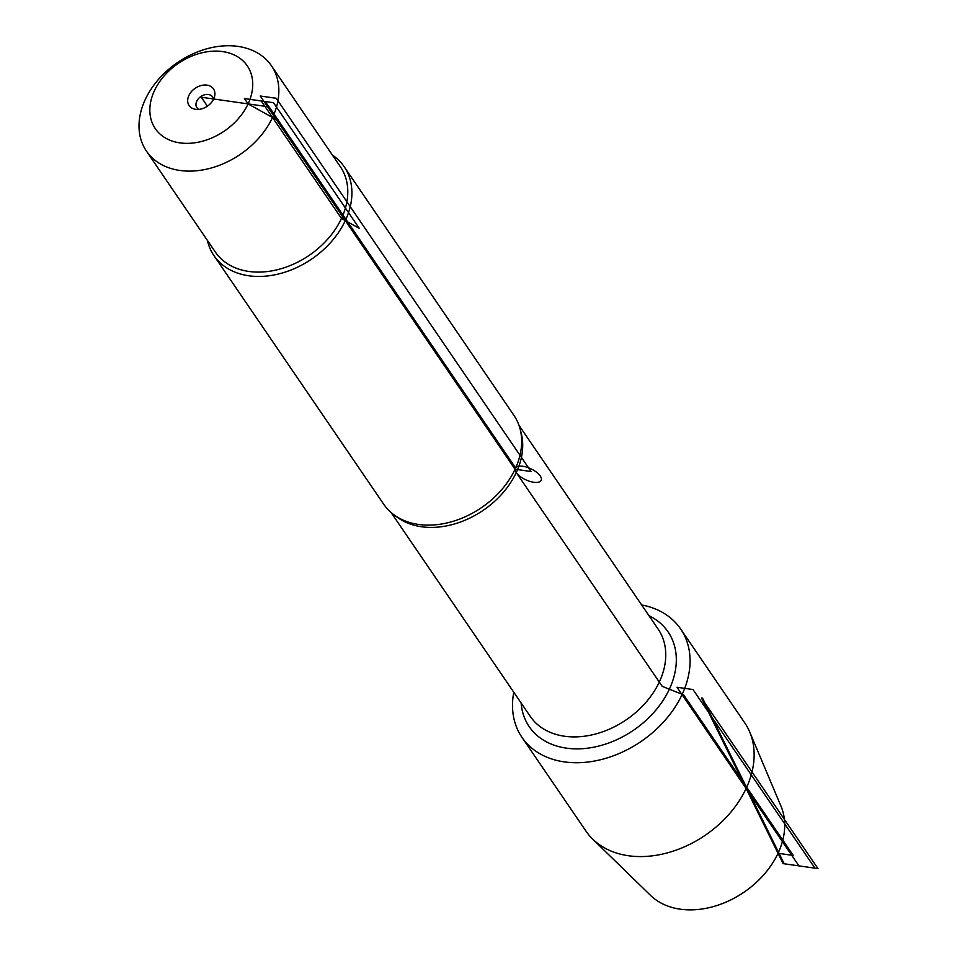 <?xml version="1.0" encoding="UTF-8"?>
<svg xmlns="http://www.w3.org/2000/svg" width="957" height="957" viewBox="0 0 957 957"><rect width="100%" height="100%" fill="white"/><g stroke="black" fill="none" stroke-linecap="round" stroke-linejoin="round"><path stroke-width="1.44" d="M213.961 255.615L383.721 504.255A78.833 57.934 -34.3 0 0 410.553 522.761A78.833 57.934 -34.3 0 0 515.069 469.253A78.833 57.934 -34.3 0 0 521.386 447.086A78.833 57.934 -34.3 0 0 513.921 415.362L344.173 166.721A78.833 57.934 145.7 0 1 311.731 259.012A78.833 57.934 145.7 0 1 213.961 255.615A78.833 57.934 145.7 0 1 207.418 240.434M641.621 604.944A96.083 70.615 145.7 0 1 680.642 628.964A96.083 70.615 145.7 0 1 682.042 694.638A96.083 70.615 145.7 0 1 602.91 759.14A96.083 70.615 145.7 0 1 521.936 737.321A96.083 70.615 145.7 0 1 513.777 692.234M332.426 155.094A78.833 57.934 145.7 0 1 344.173 166.721M188.888 95.473A14.762 10.85 145.7 0 1 205.576 85.017A14.762 10.85 145.7 0 1 214.619 96.346A14.762 10.85 145.7 0 1 195.611 109.325A14.762 10.85 145.7 0 1 188.888 95.473M248.09 103.906A55.685 40.924 -34.3 0 0 222.67 51.594A55.685 40.924 -34.3 0 0 154.484 90.568A55.685 40.924 -34.3 0 0 179.904 142.88A55.685 40.924 -34.3 0 0 248.09 103.906L278.355 120.726L265.245 101.538L244.442 98.571L248.09 103.906M145.332 99.372A75.675 55.614 -34.3 0 0 146.433 151.098A75.675 55.614 -34.3 0 0 210.205 168.288A75.675 55.614 -34.3 0 0 272.53 117.496A75.675 55.614 -34.3 0 0 271.429 65.758A75.675 55.614 -34.3 0 0 207.657 48.568A75.675 55.614 -34.3 0 0 145.332 99.372M146.433 151.098L215.361 252.074A75.675 55.614 -34.3 0 0 279.133 269.264A75.675 55.614 -34.3 0 0 341.47 218.459A75.675 55.614 -34.3 0 0 340.369 166.733L271.429 65.758M198.829 109.397A9.522 6.998 145.7 0 1 196.891 107.686A9.522 6.998 145.7 0 1 196.759 101.179A9.522 6.998 145.7 0 1 204.595 94.791A9.522 6.998 145.7 0 1 212.621 96.944A9.522 6.998 145.7 0 1 213.507 99.372M521.936 737.321L586.007 831.154A96.083 70.615 -34.3 0 0 592.742 839.169A96.083 70.615 -34.3 0 0 673.537 851.024A96.083 70.615 -34.3 0 0 746.113 788.484A96.083 70.615 -34.3 0 0 749.714 731.997A96.083 70.615 -34.3 0 0 744.713 722.81L680.642 628.964M749.714 731.997L781.044 806.32A79.874 58.7 145.7 0 1 778.041 853.273A79.874 58.7 145.7 0 1 717.714 905.262A79.874 58.7 145.7 0 1 650.557 895.405L592.742 839.169M516.254 472.567L662.22 686.36L683.645 694.866L793.269 855.45L778.041 853.273M207.406 106.191L201.293 97.231L269.144 106.897L515.548 467.829M341.47 218.459L359.294 228.364L273.499 102.71L261.249 100.964L341.47 218.459M260.256 96.011L276.262 98.284L531.075 471.526L515.069 469.253L260.256 96.011M213.686 99.002L201.293 97.231M784.19 863.776L702.534 698.12M701.493 697.976L817.984 868.597L783.149 863.633L701.493 697.976M677.006 687.258L798.951 865.882L814.957 868.166L693 689.542L677.006 687.258M533.719 482.268A14.283 6.065 -154.9 0 0 535.92 471.753A14.283 6.065 -154.9 0 0 515.129 468.798A14.283 6.065 -154.9 0 0 533.719 482.268M520.5 430.71A77.397 56.882 145.7 0 1 483.273 510.272A77.397 56.882 145.7 0 1 395.612 515.979M391.09 512.521L530.298 716.434A77.397 56.882 -34.3 0 0 626.297 719.772A77.397 56.882 -34.3 0 0 658.153 629.144L518.933 425.231M648.966 615.698A84.072 61.786 145.7 0 1 633.474 730.275A84.072 61.786 145.7 0 1 521.122 702.988"/></g></svg>
